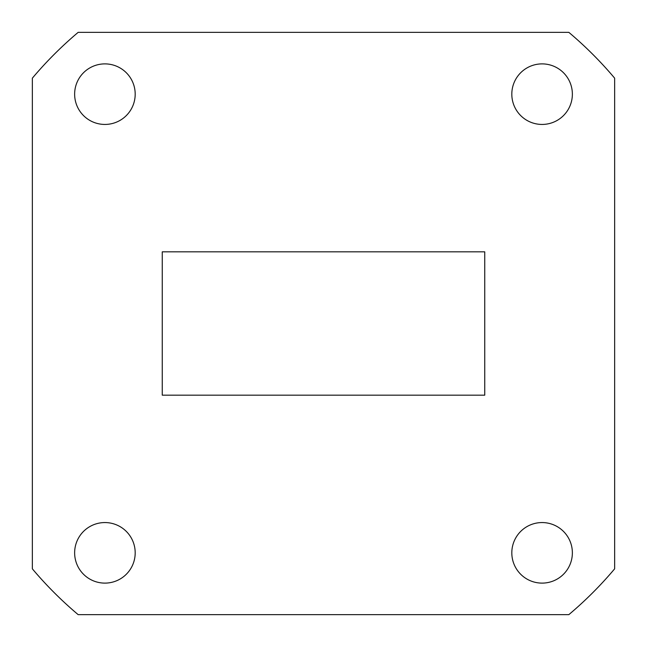 <?xml version="1.0" encoding="UTF-8"?>
<svg xmlns="http://www.w3.org/2000/svg" width="647" height="647" viewBox="0 0 647 647"><rect width="100%" height="100%" fill="white"/><g stroke="black" fill="none" stroke-linecap="round" stroke-linejoin="round"><path stroke-width="0.97" d="M135.191 94.163A30.28 30.28 0 0 0 89.771 67.943A30.28 30.28 0 0 0 89.771 120.382A30.28 30.28 0 0 0 135.191 94.163M572.369 94.163A30.28 30.28 0 0 0 526.949 67.943A30.28 30.28 0 0 0 526.949 120.382A30.28 30.28 0 0 0 572.369 94.163M572.369 552.837A30.28 30.28 0 0 0 526.949 526.618A30.28 30.28 0 0 0 526.949 579.057A30.28 30.28 0 0 0 572.369 552.837M135.191 552.837A30.28 30.28 0 0 0 89.771 526.618A30.28 30.28 0 0 0 89.771 579.057A30.28 30.28 0 0 0 135.191 552.837M78.166 32.35L568.834 32.35A380.735 380.735 0 0 1 614.65 78.166L614.65 568.834A380.735 380.735 0 0 1 568.834 614.65L78.166 614.65A380.735 380.735 0 0 1 32.35 568.834L32.35 78.166A380.735 380.735 0 0 1 78.166 32.35M484.749 395.171L484.749 251.829L162.251 251.829L162.251 395.171L484.749 395.171"/></g></svg>
